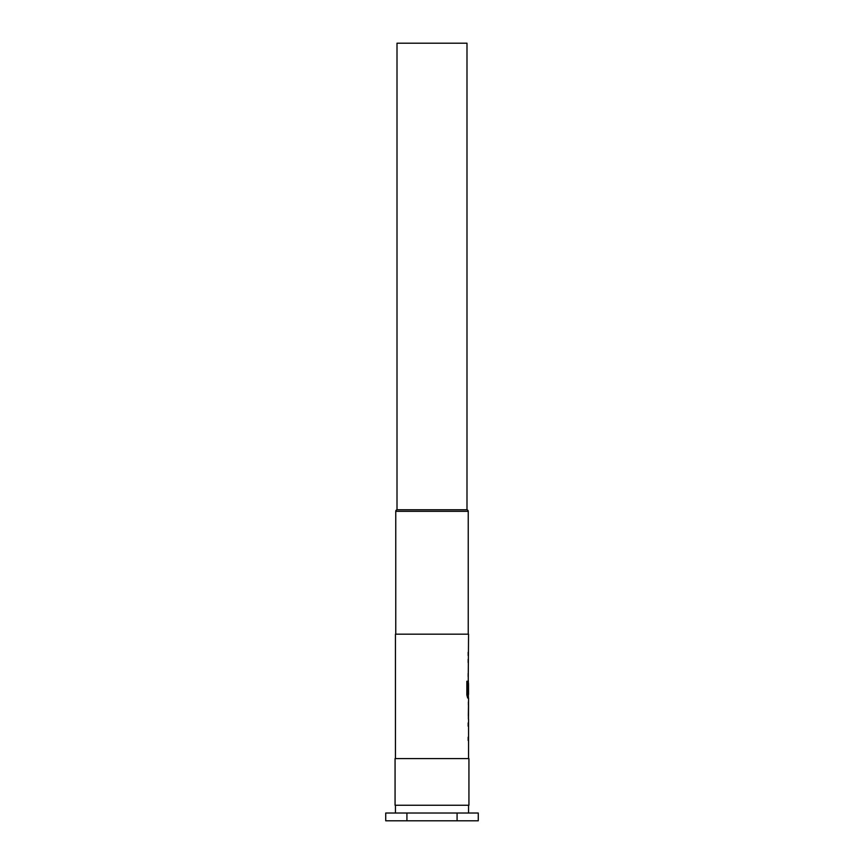 <?xml version="1.0" encoding="UTF-8"?>
<svg xmlns="http://www.w3.org/2000/svg" width="864" height="864" viewBox="0 0 864 864"><rect width="100%" height="100%" fill="white"/><g stroke="black" fill="none" stroke-linecap="round" stroke-linejoin="round"><path stroke-width="1.3" d="M468.547 719.248L468.547 758.592M468.158 737.208L468.158 740.47M468.396 701.903L468.396 704.981M468.396 715.975L468.396 719.053M468.32 680.486L468.396 683.402M468.396 694.397L468.396 698.015L467.662 698.015L468.547 698.015L468.472 719.248M468.504 683.402L468.547 694.397L467.748 694.397L467.705 681.253L466.862 681.253L466.862 694.969L467.662 698.015M395.453 758.592L395.453 634.176L468.547 634.176L468.158 692.896M468.158 673.52L468.158 676.793M468.158 652.298L468.158 655.56M397.321 509.76A1.555 1.555 0 0 0 395.766 511.315L395.766 634.176M466.679 509.76A1.555 1.555 0 0 1 468.234 511.315L468.234 634.176M457.078 813.024L478.267 813.024L478.267 820.8L385.733 820.8L385.733 813.024L457.078 813.024L457.078 820.8M395.453 805.248L395.453 813.024M468.547 805.248L468.547 813.024M468.936 758.592L395.064 758.592L395.064 805.248L468.936 805.248L468.936 758.592M468.158 722.952L468.158 726.214M468.158 659.264L468.158 662.526M468.547 704.981L468.504 715.975L468.547 704.981M466.992 43.2L397.008 43.2L397.008 509.76L466.992 509.76L466.992 43.2M406.922 820.8L406.922 813.024M467.554 694.181L467.554 681.253L466.862 681.253M468.331 715.759L468.482 705.197M468.234 511.315L395.766 511.315"/></g></svg>
